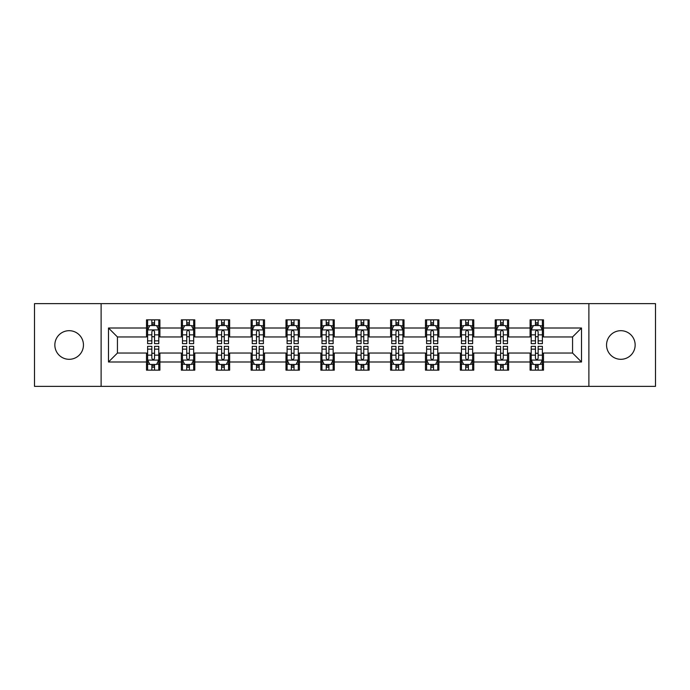 <?xml version="1.0" encoding="UTF-8"?>
<svg xmlns="http://www.w3.org/2000/svg" width="690" height="690" viewBox="0 0 690 690"><rect width="100%" height="100%" fill="white"/><g stroke="black" fill="none" stroke-linecap="round" stroke-linejoin="round"><path stroke-width="1.03" d="M620.853 330.691A14.309 14.309 0 0 0 606.545 345A14.309 14.309 0 0 0 620.853 359.309A14.309 14.309 0 0 0 635.154 345A14.309 14.309 0 0 0 620.853 330.691M69.147 330.691A14.309 14.309 0 0 0 54.846 345A14.309 14.309 0 0 0 69.147 359.309A14.309 14.309 0 0 0 83.456 345A14.309 14.309 0 0 0 69.147 330.691M588.88 386.357L655.5 386.357L655.5 303.643L588.88 303.643L588.88 386.357L101.12 386.357L101.12 303.643L34.5 303.643L34.5 386.357L101.12 386.357M588.88 303.643L101.12 303.643M543.504 328.009L543.504 319.849L530.093 319.849L530.093 328.009L508.634 328.009L508.634 319.849L495.222 319.849L495.222 328.009L473.763 328.009L473.763 319.849L460.351 319.849L460.351 328.009L438.892 328.009L438.892 319.849L425.471 319.849L425.471 328.009L404.012 328.009L404.012 319.849L390.6 319.849L390.6 328.009L369.141 328.009L369.141 319.849L355.73 319.849L355.73 328.009L334.271 328.009L334.271 319.849L320.859 319.849L320.859 328.009L299.4 328.009L299.4 319.849L285.988 319.849L285.988 328.009L264.529 328.009L264.529 319.849L251.108 319.849L251.108 328.009L229.649 328.009L229.649 319.849L216.237 319.849L216.237 328.009L194.778 328.009L194.778 319.849L181.367 319.849L181.367 328.009L159.908 328.009L159.908 319.849L146.496 319.849L146.496 328.009L108.494 328.009L108.494 361.991L117.438 353.047L146.496 353.047L146.496 370.151L159.908 370.151L159.908 353.047L181.367 353.047L181.367 370.151L194.778 370.151L194.778 353.047L216.237 353.047L216.237 370.151L229.649 370.151L229.649 353.047L251.108 353.047L251.108 370.151L264.529 370.151L264.529 353.047L285.988 353.047L285.988 370.151L299.4 370.151L299.4 353.047L320.859 353.047L320.859 370.151L334.271 370.151L334.271 353.047L355.73 353.047L355.73 370.151L369.141 370.151L369.141 353.047L390.6 353.047L390.6 370.151L404.012 370.151L404.012 353.047L425.471 353.047L425.471 370.151L438.892 370.151L438.892 353.047L460.351 353.047L460.351 370.151L473.763 370.151L473.763 353.047L495.222 353.047L495.222 370.151L508.634 370.151L508.634 353.047L530.093 353.047L530.093 370.151L543.504 370.151L543.504 353.047L572.562 353.047L572.562 336.953L543.504 336.953L543.504 328.009L581.506 328.009L581.506 361.991L543.504 361.991M530.093 361.991L508.634 361.991M495.222 361.991L473.763 361.991M460.351 361.991L438.892 361.991M425.471 361.991L404.012 361.991M390.6 361.991L369.141 361.991M355.73 361.991L334.271 361.991M320.859 361.991L299.4 361.991M285.988 361.991L264.529 361.991M251.108 361.991L229.649 361.991M216.237 361.991L194.778 361.991M181.367 361.991L159.908 361.991M146.496 361.991L108.494 361.991M530.093 328.009L530.093 336.953L508.634 336.953L508.634 328.009M495.222 328.009L495.222 336.953L473.763 336.953L473.763 328.009M460.351 328.009L460.351 336.953L438.892 336.953L438.892 328.009M425.471 328.009L425.471 336.953L404.012 336.953L404.012 328.009M390.6 328.009L390.6 336.953L369.141 336.953L369.141 328.009M355.73 328.009L355.73 336.953L334.271 336.953L334.271 328.009M320.859 328.009L320.859 336.953L299.4 336.953L299.4 328.009M285.988 328.009L285.988 336.953L264.529 336.953L264.529 328.009M251.108 328.009L251.108 336.953L229.649 336.953L229.649 328.009M216.237 328.009L216.237 336.953L194.778 336.953L194.778 328.009M181.367 328.009L181.367 336.953L159.908 336.953L159.908 328.009M146.496 328.009L146.496 336.953L117.438 336.953L108.494 328.009M117.438 336.953L117.438 353.047M581.506 361.991L572.562 353.047M572.562 336.953L581.506 328.009M146.496 325.439L147.608 325.439M151.86 325.439L154.543 325.439M158.786 325.439L159.908 325.439M146.496 336.729L147.608 336.729M151.86 336.729L154.543 336.729M158.786 336.729L159.908 336.729M146.496 353.271L147.608 353.271M151.86 353.271L154.543 353.271M158.786 353.271L159.908 353.271M146.496 364.562L147.608 364.562M151.86 364.562L154.543 364.562M158.786 364.562L159.908 364.562M181.367 353.271L182.488 353.271M186.731 353.271L189.414 353.271M193.666 353.271L194.778 353.271M181.367 364.562L182.488 364.562M186.731 364.562L189.414 364.562M193.666 364.562L194.778 364.562M181.367 325.439L182.488 325.439M186.731 325.439L189.414 325.439M193.666 325.439L194.778 325.439M181.367 336.729L182.488 336.729M186.731 336.729L189.414 336.729M193.666 336.729L194.778 336.729M216.237 353.271L217.359 353.271M221.602 353.271L224.285 353.271M228.537 353.271L229.649 353.271M216.237 364.562L217.359 364.562M221.602 364.562L224.285 364.562M228.537 364.562L229.649 364.562M216.237 325.439L217.359 325.439M221.602 325.439L224.285 325.439M228.537 325.439L229.649 325.439M216.237 336.729L217.359 336.729M221.602 336.729L224.285 336.729M228.537 336.729L229.649 336.729M251.108 353.271L252.23 353.271M256.482 353.271L259.164 353.271M263.407 353.271L264.529 353.271M251.108 364.562L252.23 364.562M256.482 364.562L259.164 364.562M263.407 364.562L264.529 364.562M251.108 325.439L252.23 325.439M256.482 325.439L259.164 325.439M263.407 325.439L264.529 325.439M251.108 336.729L252.23 336.729M256.482 336.729L259.164 336.729M263.407 336.729L264.529 336.729M285.988 353.271L287.1 353.271M291.353 353.271L294.035 353.271M298.278 353.271L299.4 353.271M285.988 364.562L287.1 364.562M291.353 364.562L294.035 364.562M298.278 364.562L299.4 364.562M285.988 325.439L287.1 325.439M291.353 325.439L294.035 325.439M298.278 325.439L299.4 325.439M285.988 336.729L287.1 336.729M291.353 336.729L294.035 336.729M298.278 336.729L299.4 336.729M320.859 353.271L321.971 353.271M326.223 353.271L328.906 353.271M333.149 353.271L334.271 353.271M320.859 364.562L321.971 364.562M326.223 364.562L328.906 364.562M333.149 364.562L334.271 364.562M320.859 325.439L321.971 325.439M326.223 325.439L328.906 325.439M333.149 325.439L334.271 325.439M320.859 336.729L321.971 336.729M326.223 336.729L328.906 336.729M333.149 336.729L334.271 336.729M355.73 353.271L356.851 353.271M361.094 353.271L363.777 353.271M368.029 353.271L369.141 353.271M355.73 364.562L356.851 364.562M361.094 364.562L363.777 364.562M368.029 364.562L369.141 364.562M355.73 325.439L356.851 325.439M361.094 325.439L363.777 325.439M368.029 325.439L369.141 325.439M355.73 336.729L356.851 336.729M361.094 336.729L363.777 336.729M368.029 336.729L369.141 336.729M390.6 353.271L391.722 353.271M395.965 353.271L398.648 353.271M402.9 353.271L404.012 353.271M390.6 364.562L391.722 364.562M395.965 364.562L398.648 364.562M402.9 364.562L404.012 364.562M390.6 325.439L391.722 325.439M395.965 325.439L398.648 325.439M402.9 325.439L404.012 325.439M390.6 336.729L391.722 336.729M395.965 336.729L398.648 336.729M402.9 336.729L404.012 336.729M425.471 353.271L426.593 353.271M430.836 353.271L433.518 353.271M437.771 353.271L438.892 353.271M425.471 364.562L426.593 364.562M430.836 364.562L433.518 364.562M437.771 364.562L438.892 364.562M425.471 325.439L426.593 325.439M430.836 325.439L433.518 325.439M437.771 325.439L438.892 325.439M425.471 336.729L426.593 336.729M430.836 336.729L433.518 336.729M437.771 336.729L438.892 336.729M460.351 353.271L461.463 353.271M465.716 353.271L468.398 353.271M472.641 353.271L473.763 353.271M460.351 364.562L461.463 364.562M465.716 364.562L468.398 364.562M472.641 364.562L473.763 364.562M460.351 325.439L461.463 325.439M465.716 325.439L468.398 325.439M472.641 325.439L473.763 325.439M460.351 336.729L461.463 336.729M465.716 336.729L468.398 336.729M472.641 336.729L473.763 336.729M495.222 353.271L496.334 353.271M500.586 353.271L503.269 353.271M507.512 353.271L508.634 353.271M495.222 364.562L496.334 364.562M500.586 364.562L503.269 364.562M507.512 364.562L508.634 364.562M495.222 325.439L496.334 325.439M500.586 325.439L503.269 325.439M507.512 325.439L508.634 325.439M495.222 336.729L496.334 336.729M500.586 336.729L503.269 336.729M507.512 336.729L508.634 336.729M530.093 353.271L531.214 353.271M535.457 353.271L538.14 353.271M542.392 353.271L543.504 353.271M530.093 364.562L531.214 364.562M535.457 364.562L538.14 364.562M542.392 364.562L543.504 364.562M530.093 325.439L531.214 325.439M535.457 325.439L538.14 325.439M542.392 325.439L543.504 325.439M530.093 336.729L531.214 336.729M535.457 336.729L538.14 336.729M542.392 336.729L543.504 336.729M154.543 322.756L151.86 322.756M158.786 340.86L154.543 340.86L154.543 343.655L158.786 343.655L158.786 330.018L156.552 325.551L149.851 325.551L147.608 330.018L147.608 343.655L151.86 343.655L151.86 340.86L147.608 340.86M147.608 330.018L147.608 319.849M158.786 330.018L158.786 319.849M151.86 325.551L151.86 319.849M154.543 319.849L154.543 325.551M154.543 340.86L154.543 331.7C153.646 329.975 152.757 329.975 151.86 331.7L151.86 340.86M151.86 367.244L154.543 367.244M147.608 349.14L151.86 349.14L151.86 346.346L147.608 346.346L147.608 359.982L149.851 364.449L156.552 364.449L158.786 359.982L158.786 346.346L154.543 346.346L154.543 349.14L158.786 349.14M158.786 359.982L158.786 370.151M147.608 359.982L147.608 370.151M154.543 364.449L154.543 370.151M151.86 370.151L151.86 364.449M151.86 349.14L151.86 358.3C152.749 360.025 153.646 360.025 154.543 358.3L154.543 349.14M189.414 322.756L186.731 322.756M193.666 340.86L189.414 340.86L189.414 343.655L193.666 343.655L193.666 330.018L191.423 325.551L184.722 325.551L182.488 330.018L182.488 343.655L186.731 343.655L186.731 340.86L182.488 340.86M182.488 330.018L182.488 319.849M193.666 330.018L193.666 319.849M186.731 325.551L186.731 319.849M189.414 319.849L189.414 325.551M189.414 340.86L189.414 331.7C188.525 329.975 187.628 329.975 186.731 331.7L186.731 340.86M224.285 322.756L221.602 322.756M228.537 340.86L224.285 340.86L224.285 343.655L228.537 343.655L228.537 330.018L226.303 325.551L219.593 325.551L217.359 330.018L217.359 343.655L221.602 343.655L221.602 340.86L217.359 340.86M217.359 330.018L217.359 319.849M228.537 330.018L228.537 319.849M221.602 325.551L221.602 319.849M224.285 319.849L224.285 325.551M224.285 340.86L224.285 331.7C223.396 329.975 222.499 329.975 221.602 331.7L221.602 340.86M186.731 367.244L189.414 367.244M182.488 349.14L186.731 349.14L186.731 346.346L182.488 346.346L182.488 359.982L184.722 364.449L191.423 364.449L193.666 359.982L193.666 346.346L189.414 346.346L189.414 349.14L193.666 349.14M193.666 359.982L193.666 370.151M182.488 359.982L182.488 370.151M189.414 364.449L189.414 370.151M186.731 370.151L186.731 364.449M186.731 349.14L186.731 358.3C187.628 360.025 188.517 360.025 189.414 358.3L189.414 349.14M221.602 367.244L224.285 367.244M217.359 349.14L221.602 349.14L221.602 346.346L217.359 346.346L217.359 359.982L219.593 364.449L226.303 364.449L228.537 359.982L228.537 346.346L224.285 346.346L224.285 349.14L228.537 349.14M228.537 359.982L228.537 370.151M217.359 359.982L217.359 370.151M224.285 364.449L224.285 370.151M221.602 370.151L221.602 364.449M221.602 349.14L221.602 358.3C222.499 360.025 223.396 360.025 224.285 358.3L224.285 349.14M259.164 322.756L256.482 322.756M263.407 340.86L259.164 340.86L259.164 343.655L263.407 343.655L263.407 330.018L261.174 325.551L254.463 325.551L252.23 330.018L252.23 343.655L256.482 343.655L256.482 340.86L252.23 340.86M252.23 330.018L252.23 319.849M263.407 330.018L263.407 319.849M256.482 325.551L256.482 319.849M259.164 319.849L259.164 325.551M259.164 340.86L259.164 331.7C258.267 329.975 257.37 329.975 256.482 331.7L256.482 340.86M294.035 322.756L291.353 322.756M298.278 340.86L294.035 340.86L294.035 343.655L298.278 343.655L298.278 330.018L296.045 325.551L289.334 325.551L287.1 330.018L287.1 343.655L291.353 343.655L291.353 340.86L287.1 340.86M287.1 330.018L287.1 319.849M298.278 330.018L298.278 319.849M291.353 325.551L291.353 319.849M294.035 319.849L294.035 325.551M294.035 340.86L294.035 331.7C293.138 329.975 292.25 329.975 291.353 331.7L291.353 340.86M328.906 322.756L326.223 322.756M333.149 340.86L328.906 340.86L328.906 343.655L333.149 343.655L333.149 330.018L330.915 325.551L324.214 325.551L321.971 330.018L321.971 343.655L326.223 343.655L326.223 340.86L321.971 340.86M321.971 330.018L321.971 319.849M333.149 330.018L333.149 319.849M326.223 325.551L326.223 319.849M328.906 319.849L328.906 325.551M328.906 340.86L328.906 331.7C328.009 329.975 327.12 329.975 326.223 331.7L326.223 340.86M256.482 367.244L259.164 367.244M252.23 349.14L256.482 349.14L256.482 346.346L252.23 346.346L252.23 359.982L254.463 364.449L261.174 364.449L263.407 359.982L263.407 346.346L259.164 346.346L259.164 349.14L263.407 349.14M263.407 359.982L263.407 370.151M252.23 359.982L252.23 370.151M259.164 364.449L259.164 370.151M256.482 370.151L256.482 364.449M256.482 349.14L256.482 358.3C257.37 360.025 258.267 360.025 259.164 358.3L259.164 349.14M291.353 367.244L294.035 367.244M287.1 349.14L291.353 349.14L291.353 346.346L287.1 346.346L287.1 359.982L289.334 364.449L296.045 364.449L298.278 359.982L298.278 346.346L294.035 346.346L294.035 349.14L298.278 349.14M298.278 359.982L298.278 370.151M287.1 359.982L287.1 370.151M294.035 364.449L294.035 370.151M291.353 370.151L291.353 364.449M291.353 349.14L291.353 358.3C292.241 360.025 293.138 360.025 294.035 358.3L294.035 349.14M326.223 367.244L328.906 367.244M321.971 349.14L326.223 349.14L326.223 346.346L321.971 346.346L321.971 359.982L324.214 364.449L330.915 364.449L333.149 359.982L333.149 346.346L328.906 346.346L328.906 349.14L333.149 349.14M333.149 359.982L333.149 370.151M321.971 359.982L321.971 370.151M328.906 364.449L328.906 370.151M326.223 370.151L326.223 364.449M326.223 349.14L326.223 358.3C327.112 360.025 328.009 360.025 328.906 358.3L328.906 349.14M363.777 322.756L361.094 322.756M368.029 340.86L363.777 340.86L363.777 343.655L368.029 343.655L368.029 330.018L365.786 325.551L359.085 325.551L356.851 330.018L356.851 343.655L361.094 343.655L361.094 340.86L356.851 340.86M356.851 330.018L356.851 319.849M368.029 330.018L368.029 319.849M361.094 325.551L361.094 319.849M363.777 319.849L363.777 325.551M363.777 340.86L363.777 331.7C362.888 329.975 361.991 329.975 361.094 331.7L361.094 340.86M361.094 367.244L363.777 367.244M356.851 349.14L361.094 349.14L361.094 346.346L356.851 346.346L356.851 359.982L359.085 364.449L365.786 364.449L368.029 359.982L368.029 346.346L363.777 346.346L363.777 349.14L368.029 349.14M368.029 359.982L368.029 370.151M356.851 359.982L356.851 370.151M363.777 364.449L363.777 370.151M361.094 370.151L361.094 364.449M361.094 349.14L361.094 358.3C361.991 360.025 362.88 360.025 363.777 358.3L363.777 349.14M398.648 322.756L395.965 322.756M402.9 340.86L398.648 340.86L398.648 343.655L402.9 343.655L402.9 330.018L400.666 325.551L393.956 325.551L391.722 330.018L391.722 343.655L395.965 343.655L395.965 340.86L391.722 340.86M391.722 330.018L391.722 319.849M402.9 330.018L402.9 319.849M395.965 325.551L395.965 319.849M398.648 319.849L398.648 325.551M398.648 340.86L398.648 331.7C397.759 329.975 396.862 329.975 395.965 331.7L395.965 340.86M395.965 367.244L398.648 367.244M391.722 349.14L395.965 349.14L395.965 346.346L391.722 346.346L391.722 359.982L393.956 364.449L400.666 364.449L402.9 359.982L402.9 346.346L398.648 346.346L398.648 349.14L402.9 349.14M402.9 359.982L402.9 370.151M391.722 359.982L391.722 370.151M398.648 364.449L398.648 370.151M395.965 370.151L395.965 364.449M395.965 349.14L395.965 358.3C396.862 360.025 397.751 360.025 398.648 358.3L398.648 349.14M433.518 322.756L430.836 322.756M437.771 340.86L433.518 340.86L433.518 343.655L437.771 343.655L437.771 330.018L435.537 325.551L428.826 325.551L426.593 330.018L426.593 343.655L430.836 343.655L430.836 340.86L426.593 340.86M426.593 330.018L426.593 319.849M437.771 330.018L437.771 319.849M430.836 325.551L430.836 319.849M433.518 319.849L433.518 325.551M433.518 340.86L433.518 331.7C432.63 329.975 431.733 329.975 430.836 331.7L430.836 340.86M430.836 367.244L433.518 367.244M426.593 349.14L430.836 349.14L430.836 346.346L426.593 346.346L426.593 359.982L428.826 364.449L435.537 364.449L437.771 359.982L437.771 346.346L433.518 346.346L433.518 349.14L437.771 349.14M437.771 359.982L437.771 370.151M426.593 359.982L426.593 370.151M433.518 364.449L433.518 370.151M430.836 370.151L430.836 364.449M430.836 349.14L430.836 358.3C431.733 360.025 432.63 360.025 433.518 358.3L433.518 349.14M468.398 322.756L465.716 322.756M472.641 340.86L468.398 340.86L468.398 343.655L472.641 343.655L472.641 330.018L470.408 325.551L463.697 325.551L461.463 330.018L461.463 343.655L465.716 343.655L465.716 340.86L461.463 340.86M461.463 330.018L461.463 319.849M472.641 330.018L472.641 319.849M465.716 325.551L465.716 319.849M468.398 319.849L468.398 325.551M468.398 340.86L468.398 331.7C467.501 329.975 466.604 329.975 465.716 331.7L465.716 340.86M465.716 367.244L468.398 367.244M461.463 349.14L465.716 349.14L465.716 346.346L461.463 346.346L461.463 359.982L463.697 364.449L470.408 364.449L472.641 359.982L472.641 346.346L468.398 346.346L468.398 349.14L472.641 349.14M472.641 359.982L472.641 370.151M461.463 359.982L461.463 370.151M468.398 364.449L468.398 370.151M465.716 370.151L465.716 364.449M465.716 349.14L465.716 358.3C466.604 360.025 467.501 360.025 468.398 358.3L468.398 349.14M503.269 322.756L500.586 322.756M507.512 340.86L503.269 340.86L503.269 343.655L507.512 343.655L507.512 330.018L505.278 325.551L498.577 325.551L496.334 330.018L496.334 343.655L500.586 343.655L500.586 340.86L496.334 340.86M496.334 330.018L496.334 319.849M507.512 330.018L507.512 319.849M500.586 325.551L500.586 319.849M503.269 319.849L503.269 325.551M503.269 340.86L503.269 331.7C502.372 329.975 501.483 329.975 500.586 331.7L500.586 340.86M500.586 367.244L503.269 367.244M496.334 349.14L500.586 349.14L500.586 346.346L496.334 346.346L496.334 359.982L498.577 364.449L505.278 364.449L507.512 359.982L507.512 346.346L503.269 346.346L503.269 349.14L507.512 349.14M507.512 359.982L507.512 370.151M496.334 359.982L496.334 370.151M503.269 364.449L503.269 370.151M500.586 370.151L500.586 364.449M500.586 349.14L500.586 358.3C501.475 360.025 502.372 360.025 503.269 358.3L503.269 349.14M538.14 322.756L535.457 322.756M542.392 340.86L538.14 340.86L538.14 343.655L542.392 343.655L542.392 330.018L540.149 325.551L533.448 325.551L531.214 330.018L531.214 343.655L535.457 343.655L535.457 340.86L531.214 340.86M531.214 330.018L531.214 319.849M542.392 330.018L542.392 319.849M535.457 325.551L535.457 319.849M538.14 319.849L538.14 325.551M538.14 340.86L538.14 331.7C537.251 329.975 536.354 329.975 535.457 331.7L535.457 340.86M535.457 367.244L538.14 367.244M531.214 349.14L535.457 349.14L535.457 346.346L531.214 346.346L531.214 359.982L533.448 364.449L540.149 364.449L542.392 359.982L542.392 346.346L538.14 346.346L538.14 349.14L542.392 349.14M542.392 359.982L542.392 370.151M531.214 359.982L531.214 370.151M538.14 364.449L538.14 370.151M535.457 370.151L535.457 364.449M535.457 349.14L535.457 358.3C536.354 360.025 537.243 360.025 538.14 358.3L538.14 349.14M158.734 329.915L147.669 329.915M147.608 325.818L149.713 325.818M156.69 325.818L158.786 325.818M151.86 334.866L147.608 334.866M158.786 334.866L154.543 334.866M154.543 324.179L151.86 324.179M147.669 360.085L158.734 360.085M158.786 364.182L156.69 364.182M149.713 364.182L147.608 364.182M154.543 355.134L158.786 355.134M147.608 355.134L151.86 355.134M151.86 365.821L154.543 365.821M193.605 329.915L182.54 329.915M182.488 325.818L184.584 325.818M191.561 325.818L193.666 325.818M186.731 334.866L182.488 334.866M193.666 334.866L189.414 334.866M189.414 324.179L186.731 324.179M228.476 329.915L217.41 329.915M217.359 325.818L219.454 325.818M226.432 325.818L228.537 325.818M221.602 334.866L217.359 334.866M228.537 334.866L224.285 334.866M224.285 324.179L221.602 324.179M182.54 360.085L193.605 360.085M193.666 364.182L191.561 364.182M184.584 364.182L182.488 364.182M189.414 355.134L193.666 355.134M182.488 355.134L186.731 355.134M186.731 365.821L189.414 365.821M217.41 360.085L228.476 360.085M228.537 364.182L226.432 364.182M219.454 364.182L217.359 364.182M224.285 355.134L228.537 355.134M217.359 355.134L221.602 355.134M221.602 365.821L224.285 365.821M263.347 329.915L252.29 329.915M252.23 325.818L254.334 325.818M261.303 325.818L263.407 325.818M256.482 334.866L252.23 334.866M263.407 334.866L259.164 334.866M259.164 324.179L256.482 324.179M298.227 329.915L287.161 329.915M287.1 325.818L289.205 325.818M296.183 325.818L298.278 325.818M291.353 334.866L287.1 334.866M298.278 334.866L294.035 334.866M294.035 324.179L291.353 324.179M333.098 329.915L322.032 329.915M321.971 325.818L324.076 325.818M331.053 325.818L333.149 325.818M326.223 334.866L321.971 334.866M333.149 334.866L328.906 334.866M328.906 324.179L326.223 324.179M252.29 360.085L263.347 360.085M263.407 364.182L261.303 364.182M254.334 364.182L252.23 364.182M259.164 355.134L263.407 355.134M252.23 355.134L256.482 355.134M256.482 365.821L259.164 365.821M287.161 360.085L298.227 360.085M298.278 364.182L296.183 364.182M289.205 364.182L287.1 364.182M294.035 355.134L298.278 355.134M287.1 355.134L291.353 355.134M291.353 365.821L294.035 365.821M322.032 360.085L333.098 360.085M333.149 364.182L331.053 364.182M324.076 364.182L321.971 364.182M328.906 355.134L333.149 355.134M321.971 355.134L326.223 355.134M326.223 365.821L328.906 365.821M367.968 329.915L356.903 329.915M356.851 325.818L358.947 325.818M365.924 325.818L368.029 325.818M361.094 334.866L356.851 334.866M368.029 334.866L363.777 334.866M363.777 324.179L361.094 324.179M356.903 360.085L367.968 360.085M368.029 364.182L365.924 364.182M358.947 364.182L356.851 364.182M363.777 355.134L368.029 355.134M356.851 355.134L361.094 355.134M361.094 365.821L363.777 365.821M402.839 329.915L391.773 329.915M391.722 325.818L393.818 325.818M400.795 325.818L402.9 325.818M395.965 334.866L391.722 334.866M402.9 334.866L398.648 334.866M398.648 324.179L395.965 324.179M391.773 360.085L402.839 360.085M402.9 364.182L400.795 364.182M393.818 364.182L391.722 364.182M398.648 355.134L402.9 355.134M391.722 355.134L395.965 355.134M395.965 365.821L398.648 365.821M437.71 329.915L426.653 329.915M426.593 325.818L428.697 325.818M435.666 325.818L437.771 325.818M430.836 334.866L426.593 334.866M437.771 334.866L433.518 334.866M433.518 324.179L430.836 324.179M426.653 360.085L437.71 360.085M437.771 364.182L435.666 364.182M428.697 364.182L426.593 364.182M433.518 355.134L437.771 355.134M426.593 355.134L430.836 355.134M430.836 365.821L433.518 365.821M472.59 329.915L461.524 329.915M461.463 325.818L463.568 325.818M470.546 325.818L472.641 325.818M465.716 334.866L461.463 334.866M472.641 334.866L468.398 334.866M468.398 324.179L465.716 324.179M461.524 360.085L472.59 360.085M472.641 364.182L470.546 364.182M463.568 364.182L461.463 364.182M468.398 355.134L472.641 355.134M461.463 355.134L465.716 355.134M465.716 365.821L468.398 365.821M507.461 329.915L496.395 329.915M496.334 325.818L498.439 325.818M505.416 325.818L507.512 325.818M500.586 334.866L496.334 334.866M507.512 334.866L503.269 334.866M503.269 324.179L500.586 324.179M496.395 360.085L507.461 360.085M507.512 364.182L505.416 364.182M498.439 364.182L496.334 364.182M503.269 355.134L507.512 355.134M496.334 355.134L500.586 355.134M500.586 365.821L503.269 365.821M542.331 329.915L531.266 329.915M531.214 325.818L533.31 325.818M540.287 325.818L542.392 325.818M535.457 334.866L531.214 334.866M542.392 334.866L538.14 334.866M538.14 324.179L535.457 324.179M531.266 360.085L542.331 360.085M542.392 364.182L540.287 364.182M533.31 364.182L531.214 364.182M538.14 355.134L542.392 355.134M531.214 355.134L535.457 355.134M535.457 365.821L538.14 365.821"/></g></svg>
